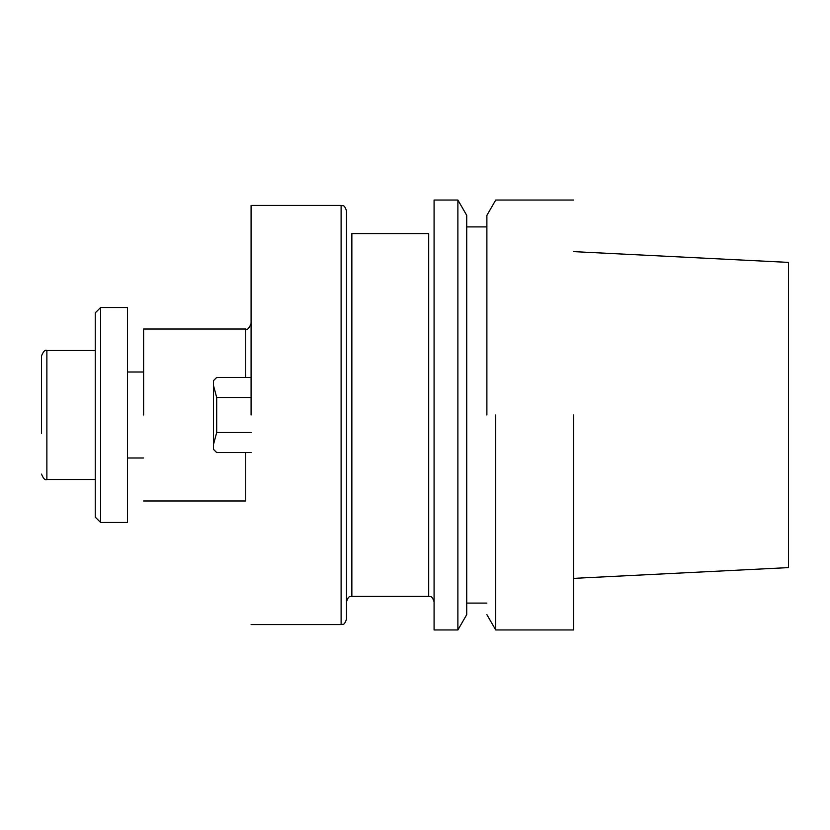 <?xml version="1.0" encoding="UTF-8"?>
<svg xmlns="http://www.w3.org/2000/svg" width="830" height="830" viewBox="0 0 830 830"><rect width="100%" height="100%" fill="white"/><g stroke="black" fill="none" stroke-linecap="round" stroke-linejoin="round"><path stroke-width="1.25" d="M251.085 415L251.085 205.415L251.085 415M573.54 415L573.54 629.96L573.54 415M495.728 415L495.728 629.96L573.54 629.96L495.728 629.96L495.728 415M788.5 567.606L788.5 262.394L573.54 251.625L788.5 262.394L788.5 567.606L573.54 578.375L788.5 567.606M486.878 415L486.878 215.364L495.728 200.04L573.54 200.04L495.728 200.04L486.878 215.364L486.878 415M466.73 415L466.73 215.364L457.88 200.04L457.88 415L457.88 200.04L434.08 200.04L434.08 629.96L457.88 629.96L457.88 415L457.88 629.96L466.73 614.636L466.73 215.364L457.88 200.04L434.08 200.04L434.08 629.96L457.88 629.96L466.73 614.636L466.73 415M346.483 601.75L346.483 228.25L346.483 601.75C349.088 594.363 350.312 597.403 351.858 596.376L351.858 233.624L351.858 596.376C350.312 597.403 349.088 594.363 346.483 601.75M346.483 619.211L346.483 210.789L346.483 619.211C343.921 626.567 342.697 623.558 341.109 624.585L341.109 205.415C342.697 206.442 343.921 203.433 346.483 210.789C343.921 203.433 342.697 206.442 341.109 205.415L251.085 205.415L341.109 205.415L341.109 624.585L251.085 624.585L341.109 624.585C342.697 623.558 343.921 626.567 346.483 619.211M143.611 415L143.611 329.012L245.711 329.012C247.392 330.081 249.187 328.296 251.085 323.638C249.187 328.296 247.392 330.081 245.711 329.012L245.711 377.443L245.711 329.012L143.611 329.012L143.611 415M216.692 377.443L251.085 377.443L216.692 377.443L213.476 380.659L216.692 377.443M251.085 452.558L216.692 452.558L213.476 449.341L213.476 444.538L216.692 432.503L251.085 432.503L216.692 432.503L216.692 397.497L213.476 385.462L213.476 380.659L213.476 444.538L216.692 432.503L216.692 397.497L213.476 385.462L213.476 449.341L216.692 452.558L251.085 452.558M251.085 397.497L216.692 397.497L251.085 397.497M100.617 307.515L100.617 522.485L127.488 522.485L127.488 307.515L127.488 522.485L100.617 522.485L100.617 307.515L127.488 307.515L100.617 307.515L95.243 312.889L100.617 307.515M95.243 517.111L95.243 312.889L95.243 517.111L100.617 522.485L95.243 517.111M41.5 377.764L41.5 396.387L41.5 377.764M41.5 433.613L41.5 355.883L41.5 433.613M245.711 500.988L245.711 452.558L245.711 500.988L143.611 500.988L245.711 500.988M428.705 596.376L428.705 233.624L351.858 233.624L428.705 233.624L428.705 596.376L351.858 596.376L428.705 596.376C430.293 597.403 431.517 594.404 434.08 601.75C431.517 594.404 430.293 597.403 428.705 596.376M46.874 350.509L46.874 479.491C45.225 480.518 43.44 478.734 41.5 474.117C43.44 478.734 45.225 480.518 46.874 479.491L95.243 479.491L46.874 479.491L46.874 350.509C45.225 349.482 43.44 351.266 41.5 355.883C43.44 351.266 45.225 349.482 46.874 350.509L95.243 350.509L46.874 350.509M486.878 614.636L495.728 629.96L486.878 614.636M466.73 603.088L486.878 603.088L466.73 603.088M466.73 226.912L486.878 226.912L466.73 226.912M127.488 457.994L143.611 457.994L127.488 457.994M127.488 372.006L143.611 372.006L127.488 372.006"/></g></svg>
